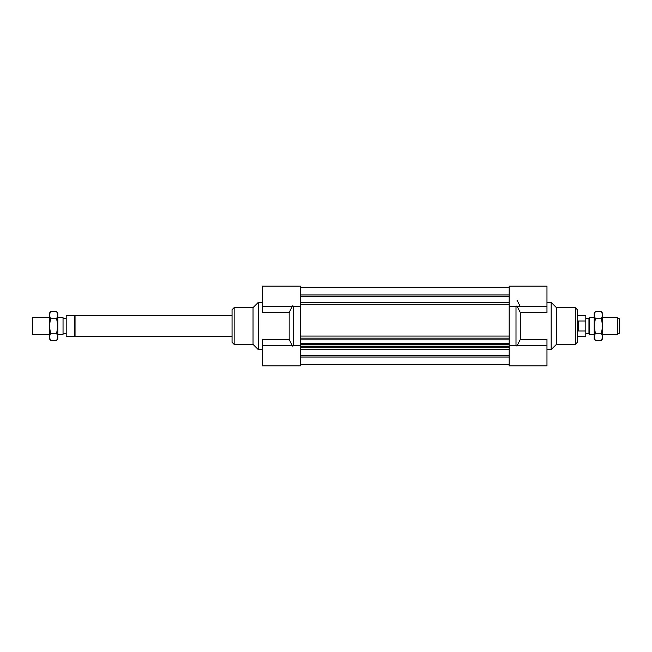 <?xml version="1.0" encoding="UTF-8"?>
<svg xmlns="http://www.w3.org/2000/svg" width="652" height="652" viewBox="0 0 652 652"><rect width="100%" height="100%" fill="white"/><g stroke="black" fill="none" stroke-linecap="round" stroke-linejoin="round"><path stroke-width="0.98" d="M300.279 349.252L509.179 349.252L300.279 349.252M509.179 347.695L300.279 347.695M300.279 304.305L509.179 304.305M509.179 302.748L300.279 302.748L509.179 302.748M300.279 287.426L509.179 287.426M300.279 294.973L509.179 294.973M300.279 296.342L509.179 296.342M509.179 306.579L509.179 365.886L546.971 365.886L546.971 345.421L509.179 345.421L516.001 345.421L516.001 306.579L509.179 306.579L546.971 306.579L546.971 286.114L509.179 286.114L509.179 336.065L300.279 336.065L300.279 306.579L293.457 306.579L293.457 345.421L300.279 345.421L262.495 345.421L262.495 365.886L300.279 365.886L300.279 286.114L262.495 286.114L262.495 312.536L289.162 312.536L289.162 339.464L292.528 346.09M300.279 338.152L509.179 338.152M300.279 339.879L509.179 339.879M300.279 343.702L509.179 343.702M300.279 344.443L509.179 344.443M300.279 344.867L509.179 344.867M300.279 346.595L509.179 346.595M300.279 364.655L509.179 364.655M509.179 364.574L300.279 364.574M300.279 355.658L509.179 355.658M300.279 357.027L509.179 357.027M546.971 302.381L551.168 302.381L551.168 349.619L546.971 349.619M546.971 306.579L546.971 312.536L520.296 312.536L520.296 339.464L546.971 339.464L546.971 345.421M520.296 306.595L516.93 299.977M516.93 346.09L520.296 339.464M520.296 312.536L516.93 305.91M551.168 302.381L556.417 307.63L556.417 344.37L551.168 349.619M556.417 307.63L575.308 307.63L577.411 309.733L577.411 342.267L575.308 344.37L575.308 307.63M262.495 345.421L262.495 339.464L289.162 339.464M262.495 302.381L258.29 302.381L258.29 349.619L262.495 349.619M292.528 305.91L289.162 312.536M258.29 349.619L253.041 344.37L253.041 307.63L258.29 302.381M253.041 307.63L234.149 307.63L232.047 309.733L232.047 342.267L234.149 344.37L234.149 307.63M617.297 334.394L619.4 333.188L619.4 318.812L617.297 317.605L617.297 334.394L602.603 334.394M594.208 317.605L589.416 317.605L589.416 334.394L594.208 334.394M589.416 334.394L588.96 333.612L588.96 318.388L589.416 317.605M578.463 331.012L577.705 326L578.463 320.988L578.463 331.012L585.806 331.012L585.806 315.764L577.411 315.764M578.463 320.988L585.806 320.988M577.411 336.236L585.806 336.236L585.806 331.012M232.047 336.497L75.045 336.497L75.045 315.503L232.047 315.503M75.045 336.497L74.589 336.236L74.589 315.764L75.045 315.503M74.589 336.236L66.194 336.236L66.194 315.764L74.589 315.764M57.792 334.394L63.04 334.394L63.04 317.605L57.792 317.605M49.397 334.394L32.6 334.394L32.6 317.605L49.397 317.605M595.333 340.548L594.208 338.6L594.208 313.4L595.333 311.452L594.208 315.087L595.333 318.73L594.208 326L595.333 333.27L594.208 336.913L595.333 340.548L601.478 340.548L602.603 336.913L601.478 333.27L602.603 326L602.603 338.6L601.478 340.548M601.478 318.73L602.603 315.087L602.603 326L601.478 318.73L595.333 318.73M601.478 311.452L602.603 313.4L602.603 315.087L601.478 311.452L595.333 311.452M595.333 333.27L601.478 333.27M50.522 340.548L49.397 338.6L49.397 313.4L50.522 311.452L49.397 315.087L50.522 318.73L49.397 326L50.522 333.27L49.397 336.913L50.522 340.548L56.667 340.548L57.792 336.913L56.667 333.27L57.792 326L57.792 338.6L56.667 340.548M56.667 318.73L57.792 315.087L57.792 326L56.667 318.73L50.522 318.73M56.667 311.452L57.792 313.4L57.792 315.087L56.667 311.452L50.522 311.452M50.522 333.27L56.667 333.27M556.417 344.37L575.308 344.37M300.279 306.579L262.495 306.579M253.041 344.37L234.149 344.37M617.297 317.605L602.603 317.605M588.96 318.388L585.806 318.388M588.96 333.612L585.806 333.612M66.194 318.388L63.04 318.388M66.194 333.612L63.04 333.612"/></g></svg>
